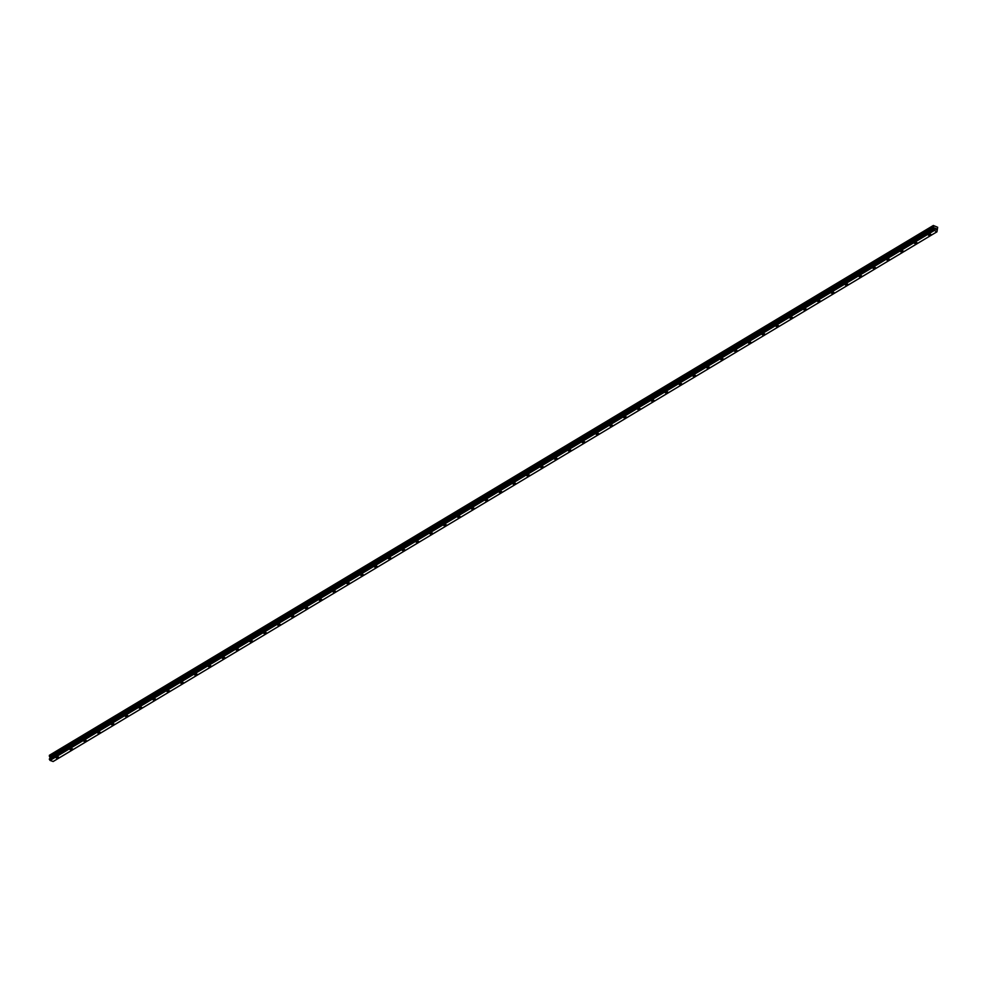<?xml version="1.0" encoding="UTF-8"?>
<svg xmlns="http://www.w3.org/2000/svg" width="987" height="987" viewBox="0 0 987 987"><rect width="100%" height="100%" fill="white"/><g stroke="black" fill="none" stroke-linecap="round" stroke-linejoin="round"><path stroke-width="1.48" d="M931.025 234.746A1.419 0.654 0.2 0 1 930.729 235.14A1.419 0.654 0.2 0 1 929.137 235.362A1.419 0.654 0.2 0 1 928.175 234.733A1.419 0.654 0.2 0 1 928.471 234.338A1.419 0.654 0.2 0 1 930.062 234.129A1.419 0.654 0.2 0 1 931.025 234.746A1.419 0.654 0.2 0 1 930.729 235.14A1.419 0.654 0.2 0 1 929.137 235.362A1.419 0.654 0.2 0 1 928.175 234.733M917.182 243.049A1.419 0.654 0.2 0 1 916.886 243.444A1.419 0.654 0.2 0 1 915.294 243.653A1.419 0.654 0.2 0 1 914.332 243.036A1.419 0.654 0.2 0 1 914.628 242.642A1.419 0.654 0.2 0 1 916.207 242.42A1.419 0.654 0.2 0 1 917.182 243.049A1.419 0.654 0.2 0 1 916.886 243.444A1.419 0.654 0.2 0 1 915.294 243.666A1.419 0.654 0.2 0 1 914.332 243.036M903.339 251.34A1.419 0.654 0.2 0 1 903.043 251.747A1.419 0.654 0.2 0 1 901.452 251.956A1.419 0.654 0.2 0 1 900.489 251.327A1.419 0.654 0.2 0 1 900.773 250.932A1.419 0.654 0.2 0 1 902.365 250.723A1.419 0.654 0.2 0 1 903.339 251.34A1.419 0.654 0.2 0 1 903.043 251.734A1.419 0.654 0.2 0 1 901.452 251.956A1.419 0.654 0.2 0 1 900.489 251.34M889.497 259.643A1.419 0.654 0.2 0 1 889.201 260.037A1.419 0.654 0.2 0 1 887.609 260.247A1.419 0.654 0.2 0 1 886.647 259.63A1.419 0.654 0.2 0 1 886.931 259.236A1.419 0.654 0.2 0 1 888.522 259.013A1.419 0.654 0.2 0 1 889.497 259.643A1.419 0.654 0.2 0 1 889.201 260.037A1.419 0.654 0.2 0 1 887.609 260.26A1.419 0.654 0.2 0 1 886.647 259.63M875.642 267.933A1.419 0.654 0.2 0 1 875.358 268.328A1.419 0.654 0.2 0 1 873.766 268.55A1.419 0.654 0.2 0 1 872.792 267.921A1.419 0.654 0.2 0 1 873.088 267.539A1.419 0.654 0.2 0 1 874.679 267.317A1.419 0.654 0.2 0 1 875.642 267.946A1.419 0.654 0.2 0 1 875.358 268.341A1.419 0.654 0.2 0 1 873.766 268.55A1.419 0.654 0.2 0 1 872.792 267.933M861.799 276.237A1.419 0.654 0.2 0 1 861.503 276.631A1.419 0.654 0.2 0 1 859.924 276.853A1.419 0.654 0.2 0 1 858.949 276.224A1.419 0.654 0.2 0 1 859.245 275.829A1.419 0.654 0.2 0 1 860.837 275.607A1.419 0.654 0.2 0 1 861.799 276.237A1.419 0.654 0.2 0 1 861.503 276.631A1.419 0.654 0.2 0 1 859.924 276.853A1.419 0.654 0.2 0 1 858.949 276.224M847.956 284.527A1.419 0.654 0.2 0 1 847.66 284.922A1.419 0.654 0.2 0 1 846.069 285.144A1.419 0.654 0.2 0 1 845.106 284.527A1.419 0.654 0.2 0 1 845.403 284.133A1.419 0.654 0.2 0 1 846.994 283.911A1.419 0.654 0.2 0 1 847.956 284.54A1.419 0.654 0.2 0 1 847.66 284.935A1.419 0.654 0.2 0 1 846.069 285.144A1.419 0.654 0.2 0 1 845.106 284.527M834.114 292.831A1.419 0.654 0.2 0 1 833.818 293.225A1.419 0.654 0.2 0 1 832.226 293.447A1.419 0.654 0.2 0 1 831.264 292.818A1.419 0.654 0.2 0 1 831.56 292.423A1.419 0.654 0.2 0 1 833.139 292.214A1.419 0.654 0.2 0 1 834.114 292.831A1.419 0.654 0.2 0 1 833.818 293.225A1.419 0.654 0.2 0 1 832.226 293.447A1.419 0.654 0.2 0 1 831.264 292.818M820.271 301.134A1.419 0.654 0.2 0 1 819.975 301.529A1.419 0.654 0.2 0 1 818.383 301.738A1.419 0.654 0.2 0 1 817.421 301.121A1.419 0.654 0.2 0 1 817.705 300.727A1.419 0.654 0.2 0 1 819.296 300.504A1.419 0.654 0.2 0 1 820.271 301.134A1.419 0.654 0.2 0 1 819.975 301.529A1.419 0.654 0.2 0 1 818.383 301.751A1.419 0.654 0.2 0 1 817.421 301.121M806.428 309.424A1.419 0.654 0.2 0 1 806.132 309.819A1.419 0.654 0.2 0 1 804.541 310.041A1.419 0.654 0.2 0 1 803.578 309.412A1.419 0.654 0.2 0 1 803.862 309.017A1.419 0.654 0.2 0 1 805.454 308.808A1.419 0.654 0.2 0 1 806.428 309.424A1.419 0.654 0.2 0 1 806.132 309.819A1.419 0.654 0.2 0 1 804.541 310.041A1.419 0.654 0.2 0 1 803.578 309.424M792.573 317.728A1.419 0.654 0.2 0 1 792.29 318.122A1.419 0.654 0.2 0 1 790.698 318.332A1.419 0.654 0.2 0 1 789.723 317.715A1.419 0.654 0.2 0 1 790.019 317.32A1.419 0.654 0.2 0 1 791.611 317.098A1.419 0.654 0.2 0 1 792.573 317.728A1.419 0.654 0.2 0 1 792.29 318.122A1.419 0.654 0.2 0 1 790.698 318.345A1.419 0.654 0.2 0 1 789.723 317.715M778.435 326.413A1.419 0.654 0.2 0 1 776.855 326.635A1.419 0.654 0.2 0 1 775.881 326.006A1.419 0.654 0.2 0 1 776.177 325.624A1.419 0.654 0.2 0 1 777.768 325.402A1.419 0.654 0.2 0 1 778.731 326.018A1.419 0.654 0.2 0 1 778.435 326.413M778.731 326.018A1.419 0.654 0.2 0 1 778.435 326.426A1.419 0.654 0.2 0 1 776.855 326.635A1.419 0.654 0.2 0 1 775.881 326.018M764.888 334.322A1.419 0.654 0.2 0 1 764.592 334.716A1.419 0.654 0.2 0 1 763 334.938A1.419 0.654 0.2 0 1 762.038 334.309A1.419 0.654 0.2 0 1 762.334 333.914A1.419 0.654 0.2 0 1 763.926 333.692A1.419 0.654 0.2 0 1 764.888 334.322A1.419 0.654 0.2 0 1 764.592 334.716A1.419 0.654 0.2 0 1 763 334.938A1.419 0.654 0.2 0 1 762.038 334.309M750.749 343.007A1.419 0.654 0.2 0 1 749.158 343.229A1.419 0.654 0.2 0 1 748.195 342.612A1.419 0.654 0.2 0 1 748.491 342.218A1.419 0.654 0.2 0 1 750.071 341.995A1.419 0.654 0.2 0 1 751.045 342.625A1.419 0.654 0.2 0 1 750.749 343.007M751.045 342.625A1.419 0.654 0.2 0 1 750.749 343.02A1.419 0.654 0.2 0 1 749.158 343.229A1.419 0.654 0.2 0 1 748.195 342.612M737.203 350.916A1.419 0.654 0.2 0 1 736.907 351.31A1.419 0.654 0.2 0 1 735.315 351.532A1.419 0.654 0.2 0 1 734.353 350.903A1.419 0.654 0.2 0 1 734.636 350.508A1.419 0.654 0.2 0 1 736.228 350.299A1.419 0.654 0.2 0 1 737.203 350.916A1.419 0.654 0.2 0 1 736.907 351.31A1.419 0.654 0.2 0 1 735.315 351.532A1.419 0.654 0.2 0 1 734.353 350.903M723.348 359.219A1.419 0.654 0.2 0 1 723.064 359.613A1.419 0.654 0.2 0 1 721.472 359.823A1.419 0.654 0.2 0 1 720.51 359.206A1.419 0.654 0.2 0 1 720.794 358.812A1.419 0.654 0.2 0 1 722.385 358.589A1.419 0.654 0.2 0 1 723.348 359.219A1.419 0.654 0.2 0 1 723.064 359.613A1.419 0.654 0.2 0 1 721.472 359.836A1.419 0.654 0.2 0 1 720.51 359.206M709.505 367.509A1.419 0.654 0.2 0 1 709.221 367.904A1.419 0.654 0.2 0 1 707.63 368.126A1.419 0.654 0.2 0 1 706.655 367.497A1.419 0.654 0.2 0 1 706.951 367.102A1.419 0.654 0.2 0 1 708.543 366.893A1.419 0.654 0.2 0 1 709.505 367.509A1.419 0.654 0.2 0 1 709.221 367.904A1.419 0.654 0.2 0 1 707.63 368.126A1.419 0.654 0.2 0 1 706.655 367.497M695.662 375.813A1.419 0.654 0.2 0 1 695.366 376.207A1.419 0.654 0.2 0 1 693.787 376.417A1.419 0.654 0.2 0 1 692.812 375.8A1.419 0.654 0.2 0 1 693.108 375.405A1.419 0.654 0.2 0 1 694.7 375.183A1.419 0.654 0.2 0 1 695.662 375.813A1.419 0.654 0.2 0 1 695.366 376.207A1.419 0.654 0.2 0 1 693.787 376.429A1.419 0.654 0.2 0 1 692.812 375.8M681.82 384.103A1.419 0.654 0.2 0 1 681.523 384.511A1.419 0.654 0.2 0 1 679.932 384.72A1.419 0.654 0.2 0 1 678.97 384.103A1.419 0.654 0.2 0 1 679.266 383.709A1.419 0.654 0.2 0 1 680.857 383.487A1.419 0.654 0.2 0 1 681.82 384.103A1.419 0.654 0.2 0 1 681.523 384.498A1.419 0.654 0.2 0 1 679.932 384.72A1.419 0.654 0.2 0 1 678.97 384.091M667.977 392.407A1.419 0.654 0.2 0 1 667.681 392.801A1.419 0.654 0.2 0 1 666.089 393.023A1.419 0.654 0.2 0 1 665.127 392.394A1.419 0.654 0.2 0 1 665.423 391.999A1.419 0.654 0.2 0 1 667.002 391.777A1.419 0.654 0.2 0 1 667.977 392.407A1.419 0.654 0.2 0 1 667.681 392.801A1.419 0.654 0.2 0 1 666.089 393.023A1.419 0.654 0.2 0 1 665.127 392.394M654.134 400.71A1.419 0.654 0.2 0 1 653.838 401.104A1.419 0.654 0.2 0 1 652.247 401.314A1.419 0.654 0.2 0 1 651.284 400.697A1.419 0.654 0.2 0 1 651.568 400.303A1.419 0.654 0.2 0 1 653.16 400.08A1.419 0.654 0.2 0 1 654.134 400.71A1.419 0.654 0.2 0 1 653.838 401.092A1.419 0.654 0.2 0 1 652.247 401.314A1.419 0.654 0.2 0 1 651.284 400.685M640.279 409A1.419 0.654 0.2 0 1 639.995 409.395A1.419 0.654 0.2 0 1 638.404 409.617A1.419 0.654 0.2 0 1 637.429 408.988A1.419 0.654 0.2 0 1 637.725 408.593A1.419 0.654 0.2 0 1 639.317 408.371A1.419 0.654 0.2 0 1 640.279 409A1.419 0.654 0.2 0 1 639.995 409.395A1.419 0.654 0.2 0 1 638.404 409.617A1.419 0.654 0.2 0 1 637.429 408.988M626.437 417.304A1.419 0.654 0.2 0 1 626.153 417.698A1.419 0.654 0.2 0 1 624.561 417.908A1.419 0.654 0.2 0 1 623.587 417.291A1.419 0.654 0.2 0 1 623.883 416.896A1.419 0.654 0.2 0 1 625.474 416.674A1.419 0.654 0.2 0 1 626.437 417.304A1.419 0.654 0.2 0 1 626.153 417.698A1.419 0.654 0.2 0 1 624.561 417.92A1.419 0.654 0.2 0 1 623.587 417.291M612.594 425.594A1.419 0.654 0.2 0 1 612.298 425.989A1.419 0.654 0.2 0 1 610.719 426.211A1.419 0.654 0.2 0 1 609.744 425.582A1.419 0.654 0.2 0 1 610.04 425.187A1.419 0.654 0.2 0 1 611.632 424.978A1.419 0.654 0.2 0 1 612.594 425.594A1.419 0.654 0.2 0 1 612.298 425.989A1.419 0.654 0.2 0 1 610.719 426.211A1.419 0.654 0.2 0 1 609.744 425.582M598.751 433.898A1.419 0.654 0.2 0 1 598.455 434.292A1.419 0.654 0.2 0 1 596.864 434.502A1.419 0.654 0.2 0 1 595.901 433.885A1.419 0.654 0.2 0 1 596.197 433.49A1.419 0.654 0.2 0 1 597.789 433.268A1.419 0.654 0.2 0 1 598.751 433.898A1.419 0.654 0.2 0 1 598.455 434.292A1.419 0.654 0.2 0 1 596.864 434.514A1.419 0.654 0.2 0 1 595.901 433.885M584.909 442.188A1.419 0.654 0.2 0 1 584.612 442.595A1.419 0.654 0.2 0 1 583.021 442.805A1.419 0.654 0.2 0 1 582.059 442.176A1.419 0.654 0.2 0 1 582.355 441.781A1.419 0.654 0.2 0 1 583.934 441.571A1.419 0.654 0.2 0 1 584.909 442.188A1.419 0.654 0.2 0 1 584.612 442.583A1.419 0.654 0.2 0 1 583.021 442.805A1.419 0.654 0.2 0 1 582.059 442.188M571.066 450.491A1.419 0.654 0.2 0 1 570.77 450.886A1.419 0.654 0.2 0 1 569.178 451.108A1.419 0.654 0.2 0 1 568.216 450.479A1.419 0.654 0.2 0 1 568.5 450.084A1.419 0.654 0.2 0 1 570.091 449.862A1.419 0.654 0.2 0 1 571.066 450.491A1.419 0.654 0.2 0 1 570.77 450.886A1.419 0.654 0.2 0 1 569.178 451.108A1.419 0.654 0.2 0 1 568.216 450.479M557.211 458.795A1.419 0.654 0.2 0 1 556.927 459.189A1.419 0.654 0.2 0 1 555.336 459.399A1.419 0.654 0.2 0 1 554.361 458.77A1.419 0.654 0.2 0 1 554.657 458.387A1.419 0.654 0.2 0 1 556.249 458.165A1.419 0.654 0.2 0 1 557.211 458.795A1.419 0.654 0.2 0 1 556.927 459.177A1.419 0.654 0.2 0 1 555.336 459.399A1.419 0.654 0.2 0 1 554.361 458.782M543.368 467.085A1.419 0.654 0.2 0 1 543.084 467.48A1.419 0.654 0.2 0 1 541.493 467.702A1.419 0.654 0.2 0 1 540.518 467.073A1.419 0.654 0.2 0 1 540.814 466.678A1.419 0.654 0.2 0 1 542.406 466.456A1.419 0.654 0.2 0 1 543.368 467.085A1.419 0.654 0.2 0 1 543.084 467.48A1.419 0.654 0.2 0 1 541.493 467.702A1.419 0.654 0.2 0 1 540.518 467.073M529.525 475.389A1.419 0.654 0.2 0 1 529.229 475.783A1.419 0.654 0.2 0 1 527.65 475.993A1.419 0.654 0.2 0 1 526.676 475.376A1.419 0.654 0.2 0 1 526.972 474.981A1.419 0.654 0.2 0 1 528.563 474.759A1.419 0.654 0.2 0 1 529.525 475.389A1.419 0.654 0.2 0 1 529.229 475.783A1.419 0.654 0.2 0 1 527.65 475.993A1.419 0.654 0.2 0 1 526.676 475.376M515.683 483.679A1.419 0.654 0.2 0 1 515.387 484.074A1.419 0.654 0.2 0 1 513.795 484.296A1.419 0.654 0.2 0 1 512.833 483.667A1.419 0.654 0.2 0 1 513.129 483.272A1.419 0.654 0.2 0 1 514.72 483.062A1.419 0.654 0.2 0 1 515.683 483.679A1.419 0.654 0.2 0 1 515.387 484.074A1.419 0.654 0.2 0 1 513.795 484.296A1.419 0.654 0.2 0 1 512.833 483.667M501.84 491.982A1.419 0.654 0.2 0 1 501.544 492.377A1.419 0.654 0.2 0 1 499.953 492.587A1.419 0.654 0.2 0 1 498.99 491.97A1.419 0.654 0.2 0 1 499.286 491.575A1.419 0.654 0.2 0 1 500.865 491.353A1.419 0.654 0.2 0 1 501.84 491.982A1.419 0.654 0.2 0 1 501.544 492.377A1.419 0.654 0.2 0 1 499.953 492.599A1.419 0.654 0.2 0 1 498.99 491.97M487.997 500.273A1.419 0.654 0.2 0 1 487.701 500.668A1.419 0.654 0.2 0 1 486.11 500.89A1.419 0.654 0.2 0 1 485.148 500.261A1.419 0.654 0.2 0 1 485.431 499.866A1.419 0.654 0.2 0 1 487.023 499.656A1.419 0.654 0.2 0 1 487.997 500.273A1.419 0.654 0.2 0 1 487.701 500.668A1.419 0.654 0.2 0 1 486.11 500.89A1.419 0.654 0.2 0 1 485.148 500.273M474.142 508.576A1.419 0.654 0.2 0 1 473.859 508.971A1.419 0.654 0.2 0 1 472.267 509.181A1.419 0.654 0.2 0 1 471.292 508.564A1.419 0.654 0.2 0 1 471.589 508.169A1.419 0.654 0.2 0 1 473.18 507.947A1.419 0.654 0.2 0 1 474.142 508.576A1.419 0.654 0.2 0 1 473.859 508.971A1.419 0.654 0.2 0 1 472.267 509.193A1.419 0.654 0.2 0 1 471.292 508.564M460.3 516.867A1.419 0.654 0.2 0 1 460.016 517.274A1.419 0.654 0.2 0 1 458.424 517.484A1.419 0.654 0.2 0 1 457.45 516.855A1.419 0.654 0.2 0 1 457.746 516.472A1.419 0.654 0.2 0 1 459.337 516.25A1.419 0.654 0.2 0 1 460.3 516.867A1.419 0.654 0.2 0 1 460.016 517.262A1.419 0.654 0.2 0 1 458.424 517.484A1.419 0.654 0.2 0 1 457.45 516.867M446.457 525.17A1.419 0.654 0.2 0 1 446.161 525.565A1.419 0.654 0.2 0 1 444.569 525.787A1.419 0.654 0.2 0 1 443.607 525.158A1.419 0.654 0.2 0 1 443.903 524.763A1.419 0.654 0.2 0 1 445.495 524.541A1.419 0.654 0.2 0 1 446.457 525.17A1.419 0.654 0.2 0 1 446.161 525.565A1.419 0.654 0.2 0 1 444.569 525.787A1.419 0.654 0.2 0 1 443.607 525.158M432.614 533.473A1.419 0.654 0.2 0 1 432.318 533.868A1.419 0.654 0.2 0 1 430.727 534.078A1.419 0.654 0.2 0 1 429.764 533.461A1.419 0.654 0.2 0 1 430.061 533.066A1.419 0.654 0.2 0 1 431.652 532.844A1.419 0.654 0.2 0 1 432.614 533.473A1.419 0.654 0.2 0 1 432.318 533.856A1.419 0.654 0.2 0 1 430.727 534.078A1.419 0.654 0.2 0 1 429.764 533.461M418.772 541.764A1.419 0.654 0.2 0 1 418.476 542.159A1.419 0.654 0.2 0 1 416.884 542.381A1.419 0.654 0.2 0 1 415.922 541.752A1.419 0.654 0.2 0 1 416.206 541.357A1.419 0.654 0.2 0 1 417.797 541.147A1.419 0.654 0.2 0 1 418.772 541.764A1.419 0.654 0.2 0 1 418.476 542.159A1.419 0.654 0.2 0 1 416.884 542.381A1.419 0.654 0.2 0 1 415.922 541.752M404.929 550.067A1.419 0.654 0.2 0 1 404.633 550.462A1.419 0.654 0.2 0 1 403.041 550.672A1.419 0.654 0.2 0 1 402.079 550.055A1.419 0.654 0.2 0 1 402.363 549.66A1.419 0.654 0.2 0 1 403.954 549.438A1.419 0.654 0.2 0 1 404.929 550.067A1.419 0.654 0.2 0 1 404.633 550.462A1.419 0.654 0.2 0 1 403.041 550.684A1.419 0.654 0.2 0 1 402.079 550.055M391.074 558.358A1.419 0.654 0.2 0 1 390.79 558.753A1.419 0.654 0.2 0 1 389.199 558.975A1.419 0.654 0.2 0 1 388.224 558.346A1.419 0.654 0.2 0 1 388.52 557.951A1.419 0.654 0.2 0 1 390.112 557.741A1.419 0.654 0.2 0 1 391.074 558.358A1.419 0.654 0.2 0 1 390.79 558.753A1.419 0.654 0.2 0 1 389.199 558.975A1.419 0.654 0.2 0 1 388.224 558.358M377.231 566.661A1.419 0.654 0.2 0 1 376.948 567.056A1.419 0.654 0.2 0 1 375.356 567.266A1.419 0.654 0.2 0 1 374.381 566.649A1.419 0.654 0.2 0 1 374.678 566.254A1.419 0.654 0.2 0 1 376.269 566.032A1.419 0.654 0.2 0 1 377.231 566.661A1.419 0.654 0.2 0 1 376.948 567.056A1.419 0.654 0.2 0 1 375.356 567.278A1.419 0.654 0.2 0 1 374.381 566.649M363.389 574.952A1.419 0.654 0.2 0 1 363.093 575.359A1.419 0.654 0.2 0 1 361.501 575.569A1.419 0.654 0.2 0 1 360.539 574.94A1.419 0.654 0.2 0 1 360.835 574.557A1.419 0.654 0.2 0 1 362.426 574.335A1.419 0.654 0.2 0 1 363.389 574.952A1.419 0.654 0.2 0 1 363.093 575.347A1.419 0.654 0.2 0 1 361.501 575.569A1.419 0.654 0.2 0 1 360.539 574.952M349.546 583.255A1.419 0.654 0.2 0 1 349.25 583.65A1.419 0.654 0.2 0 1 347.658 583.872A1.419 0.654 0.2 0 1 346.696 583.243A1.419 0.654 0.2 0 1 346.992 582.848A1.419 0.654 0.2 0 1 348.584 582.626A1.419 0.654 0.2 0 1 349.546 583.255A1.419 0.654 0.2 0 1 349.25 583.65A1.419 0.654 0.2 0 1 347.658 583.872A1.419 0.654 0.2 0 1 346.696 583.243M335.703 591.546A1.419 0.654 0.2 0 1 335.407 591.941A1.419 0.654 0.2 0 1 333.816 592.163A1.419 0.654 0.2 0 1 332.853 591.546A1.419 0.654 0.2 0 1 333.137 591.151A1.419 0.654 0.2 0 1 334.729 590.929A1.419 0.654 0.2 0 1 335.703 591.558A1.419 0.654 0.2 0 1 335.407 591.953A1.419 0.654 0.2 0 1 333.816 592.163A1.419 0.654 0.2 0 1 332.853 591.546M321.861 599.849A1.419 0.654 0.2 0 1 321.565 600.244A1.419 0.654 0.2 0 1 319.973 600.466A1.419 0.654 0.2 0 1 319.011 599.837A1.419 0.654 0.2 0 1 319.294 599.442A1.419 0.654 0.2 0 1 320.886 599.232A1.419 0.654 0.2 0 1 321.861 599.849A1.419 0.654 0.2 0 1 321.565 600.244A1.419 0.654 0.2 0 1 319.973 600.466A1.419 0.654 0.2 0 1 319.011 599.837M308.006 608.14A1.419 0.654 0.2 0 1 307.722 608.547A1.419 0.654 0.2 0 1 306.13 608.757A1.419 0.654 0.2 0 1 305.156 608.14A1.419 0.654 0.2 0 1 305.452 607.745A1.419 0.654 0.2 0 1 307.043 607.523A1.419 0.654 0.2 0 1 308.006 608.152A1.419 0.654 0.2 0 1 307.722 608.547A1.419 0.654 0.2 0 1 306.13 608.769A1.419 0.654 0.2 0 1 305.156 608.14M294.163 616.443A1.419 0.654 0.2 0 1 293.867 616.838A1.419 0.654 0.2 0 1 292.288 617.06A1.419 0.654 0.2 0 1 291.313 616.431A1.419 0.654 0.2 0 1 291.609 616.036A1.419 0.654 0.2 0 1 293.201 615.826A1.419 0.654 0.2 0 1 294.163 616.443A1.419 0.654 0.2 0 1 293.867 616.838A1.419 0.654 0.2 0 1 292.288 617.06A1.419 0.654 0.2 0 1 291.313 616.431M280.32 624.746A1.419 0.654 0.2 0 1 280.024 625.141A1.419 0.654 0.2 0 1 278.433 625.351A1.419 0.654 0.2 0 1 277.47 624.734A1.419 0.654 0.2 0 1 277.766 624.339A1.419 0.654 0.2 0 1 279.358 624.117A1.419 0.654 0.2 0 1 280.32 624.746A1.419 0.654 0.2 0 1 280.024 625.141A1.419 0.654 0.2 0 1 278.433 625.363A1.419 0.654 0.2 0 1 277.47 624.734M266.182 633.432A1.419 0.654 0.2 0 1 264.59 633.654A1.419 0.654 0.2 0 1 263.628 633.025A1.419 0.654 0.2 0 1 263.924 632.63A1.419 0.654 0.2 0 1 265.503 632.42A1.419 0.654 0.2 0 1 266.478 633.037A1.419 0.654 0.2 0 1 266.182 633.432M266.478 633.037A1.419 0.654 0.2 0 1 266.182 633.444A1.419 0.654 0.2 0 1 264.59 633.654A1.419 0.654 0.2 0 1 263.628 633.037M252.635 641.34A1.419 0.654 0.2 0 1 252.339 641.735A1.419 0.654 0.2 0 1 250.747 641.957A1.419 0.654 0.2 0 1 249.785 641.328A1.419 0.654 0.2 0 1 250.069 640.933A1.419 0.654 0.2 0 1 251.66 640.711A1.419 0.654 0.2 0 1 252.635 641.34A1.419 0.654 0.2 0 1 252.339 641.735A1.419 0.654 0.2 0 1 250.747 641.957A1.419 0.654 0.2 0 1 249.785 641.328M238.496 650.026A1.419 0.654 0.2 0 1 236.905 650.248A1.419 0.654 0.2 0 1 235.942 649.619A1.419 0.654 0.2 0 1 236.226 649.236A1.419 0.654 0.2 0 1 237.818 649.014A1.419 0.654 0.2 0 1 238.792 649.643A1.419 0.654 0.2 0 1 238.496 650.026M238.792 649.643A1.419 0.654 0.2 0 1 238.496 650.038A1.419 0.654 0.2 0 1 236.905 650.248A1.419 0.654 0.2 0 1 235.942 649.631M224.937 657.934A1.419 0.654 0.2 0 1 224.654 658.329A1.419 0.654 0.2 0 1 223.062 658.551A1.419 0.654 0.2 0 1 222.087 657.922A1.419 0.654 0.2 0 1 222.383 657.527A1.419 0.654 0.2 0 1 223.975 657.305A1.419 0.654 0.2 0 1 224.937 657.934A1.419 0.654 0.2 0 1 224.654 658.329A1.419 0.654 0.2 0 1 223.062 658.551A1.419 0.654 0.2 0 1 222.087 657.922M211.095 666.237A1.419 0.654 0.2 0 1 210.799 666.632A1.419 0.654 0.2 0 1 209.219 666.842A1.419 0.654 0.2 0 1 208.245 666.225A1.419 0.654 0.2 0 1 208.541 665.83A1.419 0.654 0.2 0 1 210.132 665.608A1.419 0.654 0.2 0 1 211.095 666.237A1.419 0.654 0.2 0 1 210.799 666.632A1.419 0.654 0.2 0 1 209.219 666.854A1.419 0.654 0.2 0 1 208.245 666.225M197.252 674.528A1.419 0.654 0.2 0 1 196.956 674.923A1.419 0.654 0.2 0 1 195.364 675.145A1.419 0.654 0.2 0 1 194.402 674.516A1.419 0.654 0.2 0 1 194.698 674.121A1.419 0.654 0.2 0 1 196.29 673.911A1.419 0.654 0.2 0 1 197.252 674.528A1.419 0.654 0.2 0 1 196.956 674.923A1.419 0.654 0.2 0 1 195.364 675.145A1.419 0.654 0.2 0 1 194.402 674.516M183.409 682.831A1.419 0.654 0.2 0 1 183.113 683.226A1.419 0.654 0.2 0 1 181.522 683.436A1.419 0.654 0.2 0 1 180.559 682.819A1.419 0.654 0.2 0 1 180.855 682.424A1.419 0.654 0.2 0 1 182.435 682.202A1.419 0.654 0.2 0 1 183.409 682.831A1.419 0.654 0.2 0 1 183.113 683.226A1.419 0.654 0.2 0 1 181.522 683.448A1.419 0.654 0.2 0 1 180.559 682.819M169.567 691.122A1.419 0.654 0.2 0 1 169.27 691.517A1.419 0.654 0.2 0 1 167.679 691.739A1.419 0.654 0.2 0 1 166.717 691.122A1.419 0.654 0.2 0 1 167 690.715A1.419 0.654 0.2 0 1 168.592 690.505A1.419 0.654 0.2 0 1 169.567 691.122A1.419 0.654 0.2 0 1 169.27 691.517A1.419 0.654 0.2 0 1 167.679 691.739A1.419 0.654 0.2 0 1 166.717 691.11M155.724 699.425A1.419 0.654 0.2 0 1 155.428 699.82A1.419 0.654 0.2 0 1 153.836 700.03A1.419 0.654 0.2 0 1 152.874 699.413A1.419 0.654 0.2 0 1 153.158 699.018A1.419 0.654 0.2 0 1 154.749 698.796A1.419 0.654 0.2 0 1 155.724 699.425A1.419 0.654 0.2 0 1 155.428 699.82A1.419 0.654 0.2 0 1 153.836 700.042A1.419 0.654 0.2 0 1 152.874 699.413M141.869 707.728A1.419 0.654 0.2 0 1 141.585 708.123A1.419 0.654 0.2 0 1 139.994 708.333A1.419 0.654 0.2 0 1 139.019 707.716A1.419 0.654 0.2 0 1 139.315 707.321A1.419 0.654 0.2 0 1 140.907 707.099A1.419 0.654 0.2 0 1 141.869 707.728A1.419 0.654 0.2 0 1 141.585 708.111A1.419 0.654 0.2 0 1 139.994 708.333A1.419 0.654 0.2 0 1 139.019 707.704M128.026 716.019A1.419 0.654 0.2 0 1 127.73 716.414A1.419 0.654 0.2 0 1 126.151 716.636A1.419 0.654 0.2 0 1 125.176 716.007A1.419 0.654 0.2 0 1 125.472 715.612A1.419 0.654 0.2 0 1 127.064 715.39A1.419 0.654 0.2 0 1 128.026 716.019A1.419 0.654 0.2 0 1 127.73 716.414A1.419 0.654 0.2 0 1 126.151 716.636A1.419 0.654 0.2 0 1 125.176 716.007M114.184 724.322A1.419 0.654 0.2 0 1 113.887 724.717A1.419 0.654 0.2 0 1 112.296 724.927A1.419 0.654 0.2 0 1 111.334 724.31A1.419 0.654 0.2 0 1 111.63 723.915A1.419 0.654 0.2 0 1 113.221 723.693A1.419 0.654 0.2 0 1 114.184 724.322A1.419 0.654 0.2 0 1 113.887 724.705A1.419 0.654 0.2 0 1 112.296 724.927A1.419 0.654 0.2 0 1 111.334 724.31M100.341 732.613A1.419 0.654 0.2 0 1 100.045 733.008A1.419 0.654 0.2 0 1 98.453 733.23A1.419 0.654 0.2 0 1 97.491 732.601A1.419 0.654 0.2 0 1 97.787 732.206A1.419 0.654 0.2 0 1 99.366 731.996A1.419 0.654 0.2 0 1 100.341 732.613A1.419 0.654 0.2 0 1 100.045 733.008A1.419 0.654 0.2 0 1 98.453 733.23A1.419 0.654 0.2 0 1 97.491 732.601M86.498 740.916A1.419 0.654 0.2 0 1 86.202 741.311A1.419 0.654 0.2 0 1 84.611 741.521A1.419 0.654 0.2 0 1 83.648 740.904A1.419 0.654 0.2 0 1 83.932 740.509A1.419 0.654 0.2 0 1 85.524 740.287A1.419 0.654 0.2 0 1 86.498 740.916A1.419 0.654 0.2 0 1 86.202 741.311A1.419 0.654 0.2 0 1 84.611 741.533A1.419 0.654 0.2 0 1 83.648 740.904M72.656 749.207A1.419 0.654 0.2 0 1 72.359 749.602A1.419 0.654 0.2 0 1 70.768 749.824A1.419 0.654 0.2 0 1 69.806 749.195A1.419 0.654 0.2 0 1 70.089 748.8A1.419 0.654 0.2 0 1 71.681 748.59A1.419 0.654 0.2 0 1 72.656 749.207A1.419 0.654 0.2 0 1 72.359 749.602A1.419 0.654 0.2 0 1 70.768 749.824A1.419 0.654 0.2 0 1 69.806 749.207M58.801 757.51A1.419 0.654 0.2 0 1 58.517 757.905A1.419 0.654 0.2 0 1 56.925 758.115A1.419 0.654 0.2 0 1 55.951 757.498A1.419 0.654 0.2 0 1 56.247 757.103A1.419 0.654 0.2 0 1 57.838 756.881A1.419 0.654 0.2 0 1 58.801 757.51A1.419 0.654 0.2 0 1 58.517 757.905A1.419 0.654 0.2 0 1 56.925 758.127A1.419 0.654 0.2 0 1 55.951 757.498M936.947 231.809L53.187 761.483L936.922 231.822L933.196 229.749L933.936 228.453L933.332 225.492L937.65 227.269L936.947 231.809L53.138 761.508L50.09 760.422L933.85 230.748M933.122 229.268L49.35 759.262L50.078 760.409L933.838 230.724M49.572 758.793L933.332 229.12L49.56 758.818M50.004 758.497L933.788 228.725M933.332 225.492L49.572 755.178L50.029 758.398M935.984 228.54L935.528 229.243M936.034 229.49L935.528 228.318M934.911 229.083L934.899 228.083M933.369 229.058L49.609 758.732M50.016 760.335L933.776 230.662M50.09 758.25L933.801 228.602L50.066 758.263M49.362 755.339L933.122 225.665M49.658 759.768L933.418 230.094M49.572 759.632L933.332 229.959M49.56 759.583L933.32 229.909M49.473 759.447L933.233 229.774M49.436 759.422L933.196 229.749M49.35 759.262L933.11 229.589M49.35 759.003L933.11 229.329M50.14 758.213L933.899 228.54M50.177 758.127L933.936 228.453M50.177 757.597L933.936 227.923M50.152 757.498L933.899 227.824M49.449 756.461L933.208 226.788M49.362 756.19L933.122 226.516M49.399 758.917L933.147 229.243"/></g></svg>
